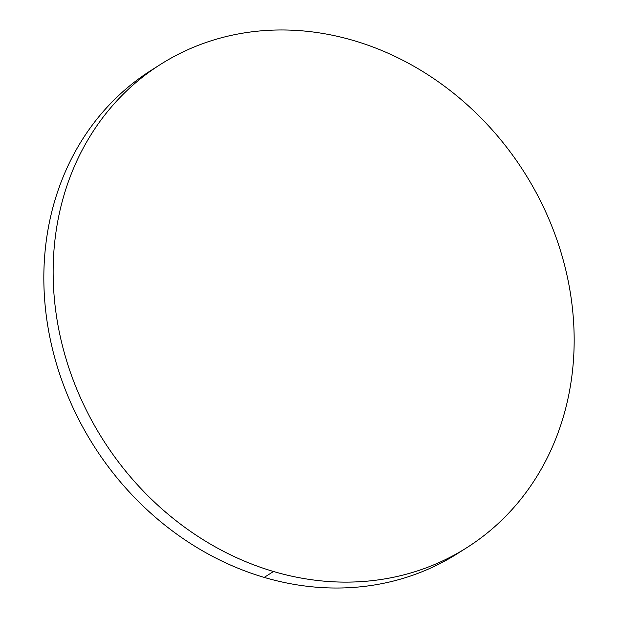 <?xml version="1.0" encoding="UTF-8"?>
<svg xmlns="http://www.w3.org/2000/svg" width="618" height="618" viewBox="0 0 618 618"><rect width="100%" height="100%" fill="white"/><g stroke="black" fill="none" stroke-linecap="round" stroke-linejoin="round"><path stroke-width="0.93" d="M155.775 67.493A286.08 249.479 57.6 0 0 151.093 70.382A286.08 249.479 57.6 0 0 51.124 343.222A286.08 249.479 57.6 0 0 264.203 577.405A286.08 249.479 57.6 0 0 457.598 553.519L466.907 547.618A286.08 249.479 -122.4 0 1 273.511 571.495L264.203 577.405L273.511 571.495A286.08 249.479 -122.4 0 1 60.433 337.32A286.08 249.479 -122.4 0 1 160.402 64.481A286.08 249.479 -122.4 0 1 353.797 40.595A286.08 249.479 -122.4 0 1 566.876 274.778A286.08 249.479 -122.4 0 1 466.907 547.618M353.797 40.595C336.903 35.62 319.9 32.383 302.812 30.9C285.725 29.417 268.869 29.71 252.244 31.781C235.62 33.843 219.544 37.652 204.033 43.198C188.513 48.737 173.851 55.914 160.031 64.712C146.219 73.519 133.519 83.778 121.939 95.504C110.359 107.231 100.116 120.193 91.209 134.392C82.31 148.59 74.917 163.747 69.031 179.869C63.152 195.991 58.888 212.77 56.253 230.197C53.619 247.633 52.654 265.377 53.372 283.446C54.083 301.507 56.454 319.545 60.487 337.559C64.519 355.566 70.135 373.202 77.327 390.46C84.527 407.718 93.171 424.272 103.26 440.116C113.349 455.96 124.681 470.8 137.273 484.62C149.857 498.448 163.453 510.993 178.061 522.264C192.669 533.535 208.003 543.315 224.064 551.604C240.124 559.885 256.609 566.521 273.511 571.495C290.406 576.478 307.409 579.707 324.496 581.198C341.584 582.681 358.44 582.388 375.064 580.317C391.688 578.247 407.764 574.446 423.276 568.9C438.795 563.361 453.457 556.185 467.278 547.378C481.09 538.579 493.79 528.313 505.37 516.586C516.949 504.86 527.193 491.905 536.1 477.706C544.999 463.508 552.392 448.351 558.278 432.221C564.157 416.099 568.421 399.321 571.055 381.893C573.689 364.466 574.655 346.713 573.937 328.652C573.226 310.584 570.854 292.546 566.822 274.539C562.789 256.532 557.173 238.896 549.981 221.638C542.782 204.38 534.137 187.826 524.049 171.974C513.96 156.13 502.627 141.298 490.035 127.47C477.451 113.65 463.855 101.097 449.247 89.826C434.639 78.556 419.305 68.776 403.245 60.494C387.185 52.206 370.7 45.578 353.797 40.595M150.722 70.622C136.91 79.421 124.21 89.687 112.63 101.414C101.051 113.14 90.807 126.095 81.9 140.294C73.001 154.492 65.608 169.649 59.722 185.779C53.843 201.901 49.579 218.679 46.945 236.107C44.311 253.534 43.345 271.287 44.063 289.348C44.774 307.416 47.146 325.454 51.178 343.461C55.211 361.468 60.827 379.104 68.019 396.362C75.218 413.62 83.863 430.174 93.951 446.026C104.04 461.87 115.373 476.702 127.965 490.53C140.549 504.35 154.145 516.903 168.753 528.174C183.361 539.444 198.695 549.224 214.755 557.506C230.815 565.794 247.3 572.423 264.203 577.405C281.097 582.38 298.1 585.617 315.188 587.1C332.275 588.583 349.131 588.29 365.756 586.219C382.38 584.157 398.455 580.348 413.967 574.802C429.487 569.263 444.149 562.086 457.969 553.288M151.093 70.382L160.402 64.481"/></g></svg>
